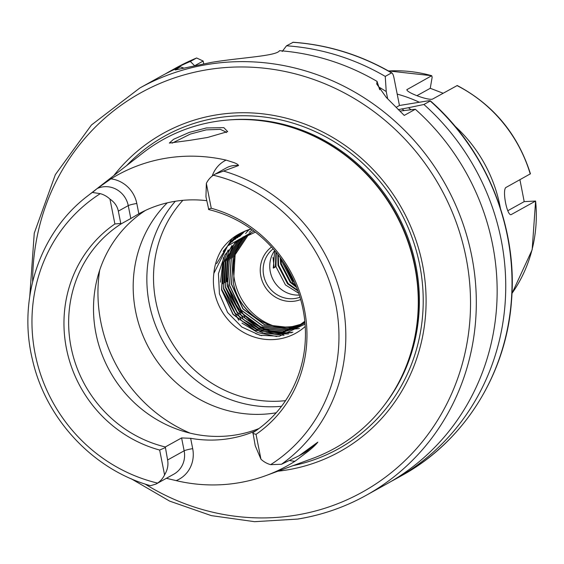 <?xml version="1.0" encoding="UTF-8"?>
<svg xmlns="http://www.w3.org/2000/svg" width="564" height="564" viewBox="0 0 564 564"><rect width="100%" height="100%" fill="white"/><g stroke="black" fill="none" stroke-linecap="round" stroke-linejoin="round"><path stroke-width="0.85" d="M226.347 132.625L226.34 132.173L220.334 129.353L206.184 129.875L190.35 134.063L172.161 143.129M189.976 140.323L169.348 143.073L173.564 139.301L189.271 132.399L206.417 127.95L223.802 127.64L227.68 131.623L207.474 137.489L189.976 140.323M294.591 282.536L292.808 280.851L283.184 261.837M284.08 263.184L293.943 281.069M296.629 287.457L290.164 282.317L280.668 264.037L280.096 257.466M280.689 258.27L281.253 263.712L290.742 281.993L296.269 286.533M297.954 290.996L287.52 283.784L278.024 265.503L277.791 254.434M278.256 255.027L278.602 265.186L288.098 283.459L297.7 290.291M274.668 250.606L273.314 268.119L275.38 266.976L275.916 252.094M276.297 252.566L275.958 266.652L285.454 284.933L298.73 293.224M110.967 178.858A29.73 28.122 61 0 1 136.805 203.456L138.85 213.791L130.806 218.508L128.254 205.627A22.743 21.51 -119 0 0 102.507 186.924A22.743 21.51 -119 0 0 97.1 188.587L110.967 178.858A167.741 158.66 61 0 1 166.281 158.167A167.741 158.66 61 0 1 226.086 160.098L233.87 162.58C236.633 163.609 238.198 164.603 238.551 165.541A22.743 21.51 -119 0 0 232.84 165.682A22.743 21.51 -119 0 0 226.199 167.987L215.004 174.198L238.551 165.541M97.1 188.587L92.482 192.486L100.272 193.649A22.743 21.51 61 0 1 109.973 199.127C114.506 202.166 117.291 206.163 118.334 211.133L120.774 223.443L114.894 223.971L109.973 199.127M300.683 299.562A30.287 28.651 61 0 1 295.134 301.077A30.287 28.651 61 0 1 262.887 282.712A30.287 28.651 61 0 1 271.524 247.025M273.152 248.844A27.96 26.445 -119 0 0 265.686 281.725A27.96 26.445 -119 0 0 295.346 298.434A27.96 26.445 -119 0 0 299.999 297.214M305.23 326.471A57.084 53.996 61 0 1 279.152 338.964A57.084 53.996 61 0 1 213.841 273.392L227.666 245.925L253.962 231.036M255.386 232.121L237.796 240.342L224.867 254.928L218.437 273.688L219.431 293.858L227.623 312.512L241.787 327L259.898 335.27L279.37 336.229L305.068 324.096M251.199 229.005L243.19 231.931A57.084 53.996 61 0 1 251.086 228.935M138.758 213.841L138.85 213.791A123.488 116.797 61 0 1 174.833 201.341A123.488 116.797 61 0 1 206.713 200.671M206.346 183.42L211.267 208.264A126.717 119.857 61 0 1 304.475 309.763A126.717 119.857 61 0 1 256.028 434.336L260.949 459.188L255.231 445.708L252.947 432.68A123.488 116.797 -119 0 0 303.03 309.375A123.488 116.797 -119 0 0 208.772 209.589L205.959 196.857L206.346 183.42A22.743 21.51 61 0 1 213.34 175.221L215.004 174.198M255.866 430.748A123.488 116.797 61 0 1 229.153 438.616A123.488 116.797 61 0 1 190.646 438.306L192.691 448.641A29.73 28.122 61 0 1 176.165 480.627L166.38 478.307M145.491 210.4A123.488 116.797 -119 0 0 102.81 356.511A123.488 116.797 -119 0 0 235.759 434.95A123.488 116.797 -119 0 0 258.961 428.541M167.254 202.843A123.488 116.797 -119 0 0 147.549 345.549A123.488 116.797 -119 0 0 275.443 412.918A123.488 116.797 -119 0 0 276.177 412.799M304.475 322.911L303.517 323.341M303.432 323.376L302.466 323.778M302.382 323.814L301.395 324.201M301.317 324.229L292.3 326.612C266.159 331.738 238.149 310.531 233.433 283.22L235.273 252.489M304.546 322.862L303.587 323.292M303.51 323.327L302.537 323.729M302.452 323.764L301.465 324.145M301.387 324.173L292.455 326.535C272.99 328.974 256.74 322.122 243.704 305.97A52.424 49.583 -119 0 1 233.433 283.22M304.68 322.925L303.665 323.44M304.525 323.01L303.594 323.482M303.517 323.517L302.572 323.976M302.487 324.011L300.549 324.829M301.451 324.476L300.478 324.885M300.401 324.913L290.319 327.719L264.509 324.786L242.943 308.91L231.451 284.319L233.151 257.579L247.631 235.837L250.479 233.559M303.587 323.475L302.642 323.926M302.565 323.962L301.599 324.392M300.471 324.864L290.467 327.635L264.657 324.702L243.098 308.825L231.6 284.235L233.299 257.501L247.779 235.752L250.55 233.531M302.699 324.025L301.684 324.54M302.544 324.11L300.654 325.026M301.536 324.624L299.618 325.491M300.506 325.111L288.486 328.734L262.676 325.802L241.11 309.925L229.618 285.335L231.318 258.601L245.798 236.852L249.633 233.863M299.47 325.576L288.331 328.819L262.521 325.886L240.962 310.01L229.463 285.419L231.162 258.686L245.643 236.936L249.57 233.891M300.711 325.125L299.703 325.639M300.563 325.209L298.673 326.126M299.547 325.724L286.498 329.834L260.688 326.901L239.129 311.025L227.63 286.442L229.329 259.701L243.81 237.952L248.809 234.18M298.525 326.211L286.35 329.919L260.54 326.986L238.974 311.109L227.482 286.526L229.181 259.785L243.662 238.036L248.752 234.208L237.712 241.343L223.231 263.085L221.532 289.825L233.024 314.416L254.59 330.292L280.4 333.225L295.606 327.973L304.807 321.268M298.73 326.225L304.912 322.34L297.714 326.739M298.575 326.309L297.644 326.789M297.566 326.824L284.369 331.019L258.559 328.086L236.993 312.216L225.501 287.626L227.193 260.885L241.674 239.136L247.723 234.694M297.637 326.782L284.517 330.934L258.707 328.001L237.141 312.132L225.649 287.541L227.348 260.801L241.829 239.051L248.089 234.476M304.87 321.868L296.671 327.374L282.536 332.041L256.726 329.108L235.16 313.231L223.668 288.641L225.36 261.9L239.848 240.151L246.792 235.174M296.593 327.409L282.381 332.118L256.571 329.193L235.012 313.316L223.513 288.726L225.212 261.985L239.693 240.236L246.715 235.209M304.87 321.91L296.742 327.324M295.606 327.973L280.548 333.141L254.738 330.208L233.179 314.331L221.68 289.741L223.379 263.007L237.86 241.258L248.569 234.279M246.785 235.167L247.702 234.652M246.863 235.132L247.793 234.596M113.822 175.566A181.989 172.133 61 0 1 216.435 114.901A181.989 172.133 61 0 1 422.521 264.594A181.989 172.133 61 0 1 286.745 469.995A181.989 172.133 61 0 1 277.911 471.194M156.017 484.053L173.818 474.176A22.743 21.51 -119 0 0 184.146 450.812L181.594 437.932L165.322 446.956L167.607 459.984C168.537 464.983 167.529 469.953 164.575 474.888A22.743 21.51 61 0 1 157.582 483.087L156.017 484.053L150.532 485.71C93.279 469.784 45.783 419.073 32.479 359.762C17.505 298.927 39.811 232.29 87.427 196.117L142.826 152.985A176.617 167.05 61 0 1 214.828 121.612A176.617 167.05 61 0 1 309.417 134.126A176.617 167.05 61 0 1 416.535 327.113A176.617 167.05 61 0 1 312.421 458.518L266.004 475.565A168.911 159.76 61 0 1 237.93 482.925A168.911 159.76 61 0 1 176.165 480.627M131.151 478.737L169.672 501.128L211.338 515.623L254.583 521.686L297.771 519.07C321.938 515.108 344.682 507.226 365.987 495.432L386.826 483.87A232.995 220.376 -119 0 0 415.337 109.254L404.24 115.416L386.305 97.438L376.724 83.994L377.055 81.392A232.995 220.376 -119 0 0 279.518 50.675C276.677 56.104 241.152 57.486 211.606 62.35L175.2 69.978L180.304 66.841A232.995 220.376 -119 0 0 160.669 76.436L139.837 87.998A232.995 220.376 61 0 1 207.904 64.409A232.995 220.376 61 0 1 461.465 219.438A232.995 220.376 61 0 1 365.987 495.432A232.995 220.376 61 0 1 297.919 519.021M410.874 109.712A221.92 209.9 -119 0 0 408.484 107.717L398.219 109.649M299.005 455.797L304.158 452.934A22.743 21.51 -119 0 0 307.19 450.876L317.814 442.162L299.005 455.797L281.499 464.257L270.649 464.658A22.743 21.51 61 0 1 260.949 459.188M252.792 433.399L256.028 434.336M211.267 208.264L208.398 209.166M377.055 81.392L379.699 89.732M391.092 481.43A232.995 220.376 -119 0 0 395.413 479.097A232.995 220.376 -119 0 0 423.931 104.488L430.212 100.998C430.431 100.618 428.985 100.681 425.862 101.189L399.453 105.489L394.024 78.065C393.383 74.822 392.551 73.101 391.536 72.904L385.247 76.394L386.234 91.551L387.595 98.425A216.689 204.951 61 0 0 386.636 97.783M386.234 91.551A221.92 209.9 -119 0 0 378.811 87.018M385.247 76.394A232.995 220.376 -119 0 0 286.519 45.797L282.19 51.493M293.083 42.328L286.519 45.797M292.991 42.244C327.938 44.725 360.918 54.955 391.952 72.932L391.536 72.904A232.995 220.376 -119 0 0 292.808 42.307M180.304 66.841L183.73 68.068M194.658 65.755L190.336 61.469A232.995 220.376 -119 0 0 169.263 71.663A232.995 220.376 -119 0 0 164.991 74.103M190.336 61.469L196.624 57.979L175.545 68.174A232.995 220.376 -119 0 1 196.624 57.979L203.16 61.032L203.696 63.725M415.337 109.254L399.855 111.066M408.484 107.717L423.931 104.488M430.212 100.998L430.346 100.815C486.464 150.08 517.815 227.362 511.506 300.95C506.268 374.277 463.925 441.682 401.702 475.607A232.995 220.376 -119 0 0 430.212 100.998M164.575 474.888L159.654 450.044A126.717 119.857 61 0 1 66.446 348.545A126.717 119.857 61 0 1 114.894 223.971M317.814 442.162C316.044 444.488 312.964 447.428 308.586 450.988L294.944 461.267A168.911 159.76 61 0 1 266.004 475.565M274.626 250.557A27.96 26.445 -119 0 0 273.434 280.322A27.96 26.445 -119 0 0 299.329 295.057M249.154 229.611A58.247 55.096 -119 0 0 245.615 233.581M243.183 236.845A58.247 55.096 -119 0 0 242.682 237.585M242.668 237.613A58.247 55.096 -119 0 0 242.337 238.114M242.301 238.177A58.247 55.096 -119 0 0 241.709 239.108M241.646 239.214A58.247 55.096 -119 0 0 240.701 240.821M240.602 240.99A58.247 55.096 -119 0 0 239.15 243.761M239.009 244.057A58.247 55.096 -119 0 0 236.894 249.062M236.69 249.626A58.247 55.096 -119 0 0 272.567 325.534M273.639 325.921A58.247 55.096 -119 0 0 282.501 328.227M283.008 328.311A58.247 55.096 -119 0 0 287.562 328.875M287.844 328.897A58.247 55.096 -119 0 0 290.446 329.031M290.615 329.031A58.247 55.096 -119 0 0 292.145 329.045M292.237 329.045A58.247 55.096 -119 0 0 293.104 329.038M293.16 329.031A58.247 55.096 -119 0 0 293.59 329.023A58.247 55.096 -119 0 0 299.399 328.523M244.593 231.31A58.247 55.096 -119 0 0 239.651 236.457M235.449 242.21A58.247 55.096 -119 0 0 233.637 245.298M233.524 245.502A58.247 55.096 -119 0 0 231.874 248.844M231.705 249.21A58.247 55.096 -119 0 0 229.365 255.457M229.146 256.183A58.247 55.096 -119 0 0 226.862 270.276M226.82 272.193A58.247 55.096 -119 0 0 260.194 326.704M261.703 327.43A58.247 55.096 -119 0 0 273.364 331.399M273.991 331.533A58.247 55.096 -119 0 0 279.582 332.415M279.92 332.45A58.247 55.096 -119 0 0 283.036 332.668M283.234 332.675A58.247 55.096 -119 0 0 292.92 332.175M235.759 251.227L240.468 242.238M240.75 241.815L243.239 238.452M243.387 238.276L244.628 236.817M249.196 232.29L252.305 229.802M243.19 231.931C234.659 235.703 227.623 241.371 222.068 248.935C217.422 256.373 214.68 264.523 213.841 273.392M175.312 201.263A123.488 116.797 -119 0 0 161.353 338.231A123.488 116.797 -119 0 0 281.514 406.306M181.594 437.932L190.646 438.306M130.806 218.508L121.147 223.866A123.488 116.797 -119 0 0 71.064 347.17A123.488 116.797 -119 0 0 165.322 446.956M159.654 450.044L165.174 447.675M120.774 223.443L121.147 223.866M203.16 61.032L195.313 65.389M396.097 107.357L399.453 105.489M216.576 263.677L232.206 238.459M223.175 251.396L236.09 235.71M261.759 335.693L255.661 333.634M228.194 245.375L238.494 234.264M276.861 336.532L257.931 332.647L241.977 323.116M238.798 320.246L221.574 289.177M220.496 282.183L223.4 257.649M231.973 241.836L240.349 233.27M284.08 335.298L264.149 333.028M263.226 332.739L259.919 331.547L243.958 322.016M240.779 319.146L223.563 288.07M222.801 283.819L223.929 261.449M224.176 260.49L228.124 250.007M234.962 239.481L241.935 232.495M288.578 333.951L274.457 333.796M273.998 333.726L266.137 331.928M265.214 331.639L261.9 330.448L245.946 320.909M242.767 318.047L225.544 286.97M224.789 282.719L225.91 260.349M226.157 259.391L228.871 251.579M229.062 251.142L231.945 245.523M237.444 237.789L243.394 231.839M291.792 332.682L280.865 333.148M280.611 333.127L276.445 332.689M275.986 332.626L268.119 330.828M267.195 330.539L263.882 329.348L247.927 319.809M244.748 316.947L227.525 285.87M226.77 281.619L227.898 259.243M228.145 258.291L230.852 250.479M231.043 250.042L232.946 246.158M233.073 245.925L235.096 242.52M239.601 236.485L244.832 231.205M286.159 266.448L292.286 277.558M281.344 259.186L281.662 261.167L292.998 282.867L295.839 285.483M273.039 257.381L274.076 267.258M273.202 267.456L275.38 266.976M443.114 93.236L430.261 88.287L432.151 77.233L431.714 75.71L407.046 89.577M407.018 89.873L407.194 89.316C404 91.495 427.124 100.519 432.426 99.165L457.249 85.524C493.458 104.749 517.851 134.176 530.442 173.797L505.732 187.601C502.214 191.097 507.106 215.878 511.09 214.651L535.603 201.045L524.203 201.623L519.923 179.726M507.783 210.732L524.203 201.623M511.978 293.386A139.794 132.23 -119 0 0 535.603 201.045L532.162 249.76L511.971 293.477M430.261 88.287L416.951 95.676M388.448 70.93L431.714 75.71A139.794 132.23 -119 0 0 388.518 70.972M212.212 176.053A29.73 28.122 61 0 1 226.086 160.098M136.805 203.456A6.987 0.733 168.8 0 0 128.254 205.627L118.334 211.133M144.99 483.997A228.335 215.97 -119 0 0 295.698 515.207A228.335 215.97 -119 0 0 466.047 257.501A228.335 215.97 -119 0 0 207.481 69.689A228.335 215.97 -119 0 0 32.641 281.605M126.576 165.64A178.866 169.179 61 0 1 217.161 117.883A178.866 169.179 61 0 1 418.967 261.456A178.866 169.179 61 0 1 293.09 465.617M227.757 120.04A175.679 166.168 61 0 1 396.217 212.17A175.679 166.168 61 0 1 385.304 403.866M309.417 134.126L310.017 134.394A175.778 166.26 61 0 1 416.627 326.464L416.535 327.113M291.799 127.457A175.679 166.168 61 0 1 412.883 345.598M87.427 196.117A165.675 156.7 61 0 1 92.433 192.38M400.01 111.045A214.355 202.751 -119 0 0 399.129 110.354M401.871 108.796A216.689 204.951 61 0 1 403.916 110.424M270.649 464.658A160.091 151.42 -119 0 0 335.82 304.652A160.091 151.42 -119 0 0 213.34 175.221M223.443 171.033A165.675 156.7 61 0 1 342.574 302.96A165.675 156.7 61 0 1 281.499 464.257M100.272 193.649A160.091 151.42 -119 0 0 35.102 353.656A160.091 151.42 -119 0 0 157.582 483.087M182.87 200.326A119.526 113.054 -119 0 0 167.311 334.459A119.526 113.054 -119 0 0 285.56 400.651M99.687 270.156A146.788 138.836 -119 0 0 190.167 433.159M308.586 450.988A6.987 2.235 -129.3 0 0 307.19 450.876L303.643 452.843M192.691 448.641A6.987 0.733 168.8 0 0 184.146 450.812L167.607 459.984M294.944 461.267A29.73 28.122 61 0 1 289.713 460.485M397.197 94.103A139.794 132.23 61 0 1 419.341 102.253M454.767 125.941A139.794 132.23 61 0 1 500.367 208.088M530.252 173.994A139.794 132.23 -119 0 0 456.946 85.559M139.837 87.998L91.453 124.982L55.35 174.636L34.263 233.165L29.786 296.128M169.263 71.663L175.545 68.174M395.413 479.097L401.702 475.607"/></g></svg>
